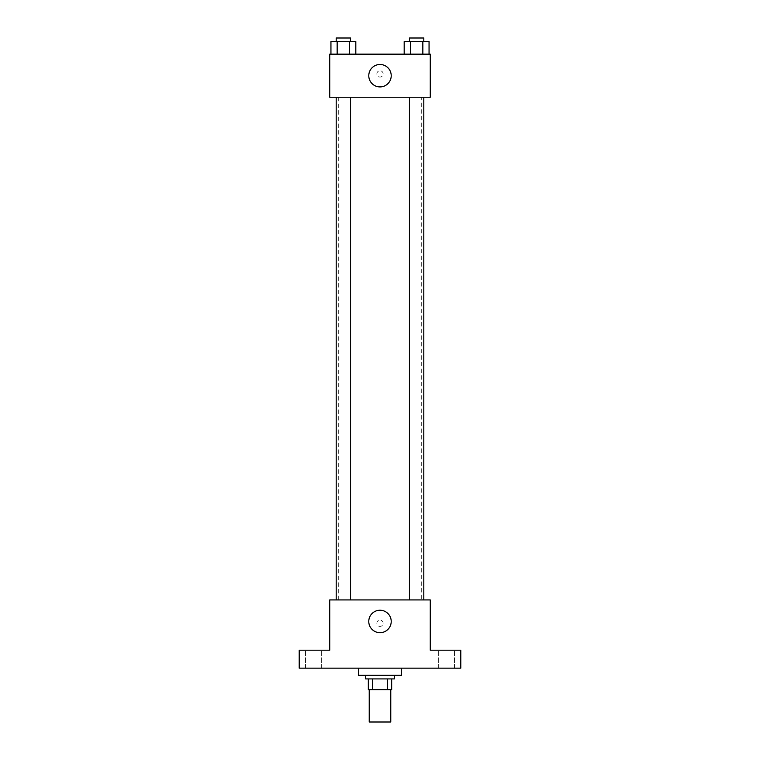 <?xml version="1.0" encoding="UTF-8"?>
<svg xmlns="http://www.w3.org/2000/svg" width="760" height="760" viewBox="0 0 760 760"><rect width="100%" height="100%" fill="white"/><g stroke="black" fill="none" stroke-linecap="round" stroke-linejoin="round"><path stroke-width="0.57" stroke-dasharray="3.8 2.85" d="M390.773 722L369.227 722M390.773 689.681L369.227 689.681L390.773 689.681M372.447 689.681L368.334 689.681L368.334 678.917L372.447 678.917L372.447 689.681L391.666 689.681M387.552 678.917L372.447 678.917L387.552 678.917L387.552 689.681M372.447 678.917L368.334 678.917M365.636 678.917L394.364 678.917M380 675.327L365.636 675.327L380 675.327M401.546 675.327L358.454 675.327M401.546 668.144L358.454 668.144L401.546 668.144M313.576 668.144L321.66 668.144L313.576 668.144M446.424 668.144L454.508 668.144L446.424 668.144M299.212 668.144L460.788 668.144L460.788 650.189L430.264 650.189L430.264 599.925L329.735 599.925L329.735 650.189L299.212 650.189L299.212 668.144M383.144 623.257A3.144 3.144 0 0 0 378.433 620.54A3.144 3.144 0 0 0 378.433 625.983A3.144 3.144 0 0 0 383.144 623.257A3.144 3.144 0 0 0 378.433 620.54A3.144 3.144 0 0 0 378.433 625.983A3.144 3.144 0 0 0 383.144 623.257M446.424 650.189L454.508 650.189L446.424 650.189M313.576 650.189L321.66 650.189L313.576 650.189M421.287 599.925L338.713 599.925L421.287 599.925L421.287 97.242L338.713 97.242L421.287 97.242M350.559 599.925L336.195 599.925L350.559 599.925L336.195 599.925L350.559 599.925L350.559 97.242L336.195 97.242L350.559 97.242M423.805 599.925L409.44 599.925L423.805 599.925L409.44 599.925L423.805 599.925L423.805 97.242L409.44 97.242L423.805 97.242M329.735 626.401L329.735 620.122L329.735 626.401M430.264 620.122L430.264 626.401L430.264 620.122M391.219 621.461A11.22 11.22 0 0 1 374.385 631.18A11.22 11.22 0 0 1 374.385 611.743A11.22 11.22 0 0 1 391.219 621.461M329.735 97.242L430.264 97.242L430.264 54.159L329.735 54.159L329.735 97.242M383.144 73.91A3.144 3.144 0 0 0 378.433 71.184A3.144 3.144 0 0 0 378.433 76.627A3.144 3.144 0 0 0 383.144 73.91A3.144 3.144 0 0 0 378.433 71.184A3.144 3.144 0 0 0 378.433 76.627A3.144 3.144 0 0 0 383.144 73.91M330.942 54.159L330.942 41.591L337.155 41.591L337.155 54.159L330.942 54.159L355.813 54.159L330.942 54.159L355.813 54.159L330.942 54.159L355.813 54.159L330.942 54.159L337.155 54.159L337.155 41.591L355.813 41.591L349.6 41.591L349.6 54.159L349.6 41.591L330.942 41.591L355.813 41.591L355.813 54.159M404.187 54.159L404.187 41.591L410.4 41.591L410.4 54.159L404.187 54.159L429.058 54.159L404.187 54.159L429.058 54.159L404.187 54.159L429.058 54.159L404.187 54.159L410.4 54.159L410.4 41.591L429.058 41.591L422.845 41.591L422.845 54.159L422.845 41.591L404.187 41.591L429.058 41.591L429.058 54.159M329.735 77.045L329.735 70.765L329.735 77.045M430.264 70.765L430.264 77.045L430.264 70.765M391.219 75.706A11.22 11.22 0 0 1 374.385 85.414A11.22 11.22 0 0 1 374.385 65.987A11.22 11.22 0 0 1 391.219 75.706M423.805 41.591L409.44 41.591L423.805 41.591L409.44 41.591L423.805 41.591L423.805 38L409.44 38L423.805 38L409.44 38L409.44 41.591M350.559 41.591L336.195 41.591L350.559 41.591L336.195 41.591L350.559 41.591L350.559 38L336.195 38L350.559 38L336.195 38L336.195 41.591M422.845 41.591L422.845 54.159M410.4 41.591L410.4 54.159M349.6 41.591L349.6 54.159M337.155 41.591L337.155 54.159M321.66 668.144L321.66 650.189L321.66 668.144M305.491 668.144L305.491 650.189L305.491 668.144M454.508 668.144L454.508 650.189L454.508 668.144M438.339 668.144L438.339 650.189L438.339 668.144M338.713 97.242L338.713 599.925M336.195 97.242L336.195 599.925M409.44 97.242L409.44 599.925"/><path stroke-width="1.14" d="M369.227 689.681L369.227 722L390.773 722L390.773 689.681M387.552 678.917L387.552 689.681L368.334 689.681L368.334 678.917M387.552 689.681L391.666 689.681L391.666 678.917L391.666 689.681M394.364 675.327L394.364 678.917L365.636 678.917L365.636 675.327M372.447 678.917L372.447 689.681M358.454 668.144L358.454 675.327L401.546 675.327L401.546 668.144M460.788 668.144L299.212 668.144L299.212 650.189L329.735 650.189L329.735 599.925L430.264 599.925L430.264 650.189L460.788 650.189L460.788 668.144M391.219 621.461A11.22 11.22 0 0 1 374.385 631.18A11.22 11.22 0 0 1 374.385 611.743A11.22 11.22 0 0 1 391.219 621.461M409.44 599.925L409.44 97.242M350.559 97.242L350.559 599.925M430.264 97.242L329.735 97.242L329.735 54.159L430.264 54.159L430.264 97.242M391.219 75.706A11.22 11.22 0 0 1 374.385 85.414A11.22 11.22 0 0 1 374.385 65.987A11.22 11.22 0 0 1 391.219 75.706M429.058 54.159L429.058 41.591L404.187 41.591L404.187 54.159M422.845 41.591L422.845 54.159M410.4 41.591L410.4 54.159M409.44 41.591L409.44 38L423.805 38L423.805 41.591M355.813 54.159L355.813 41.591L330.942 41.591L330.942 54.159M349.6 41.591L349.6 54.159M337.155 41.591L337.155 54.159M336.195 41.591L336.195 38L350.559 38L350.559 41.591M423.805 599.925L423.805 97.242M336.195 97.242L336.195 599.925"/></g></svg>
